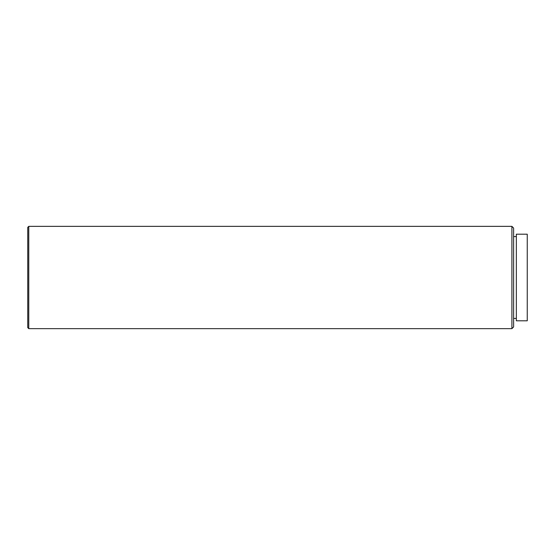 <?xml version="1.0" encoding="UTF-8"?>
<svg xmlns="http://www.w3.org/2000/svg" width="555" height="555" viewBox="0 0 555 555"><rect width="100%" height="100%" fill="white"/><g stroke="black" fill="none" stroke-linecap="round" stroke-linejoin="round"><path stroke-width="0.42" stroke-dasharray="2.77 2.08" d="M516.337 236.583L516.337 318.417L516.337 236.583M513.611 236.583L513.611 318.417L513.611 236.583M27.75 227.377L27.75 327.623M28.77 226.357L28.77 328.643M513.611 326.937L513.611 228.063M511.904 226.357L511.904 328.643M516.337 320.804L516.337 234.196M527.25 320.804L527.25 234.196"/><path stroke-width="0.83" d="M511.904 226.357L513.611 228.063L513.611 326.937L511.904 328.643L511.904 226.357L28.77 226.357L28.77 328.643L511.904 328.643M516.337 236.583L513.611 236.583M516.337 318.417L513.611 318.417M28.77 328.643L27.75 327.623L27.75 227.377L28.77 226.357M527.25 234.196L527.25 320.804L516.337 320.804L516.337 234.196L527.25 234.196"/></g></svg>

